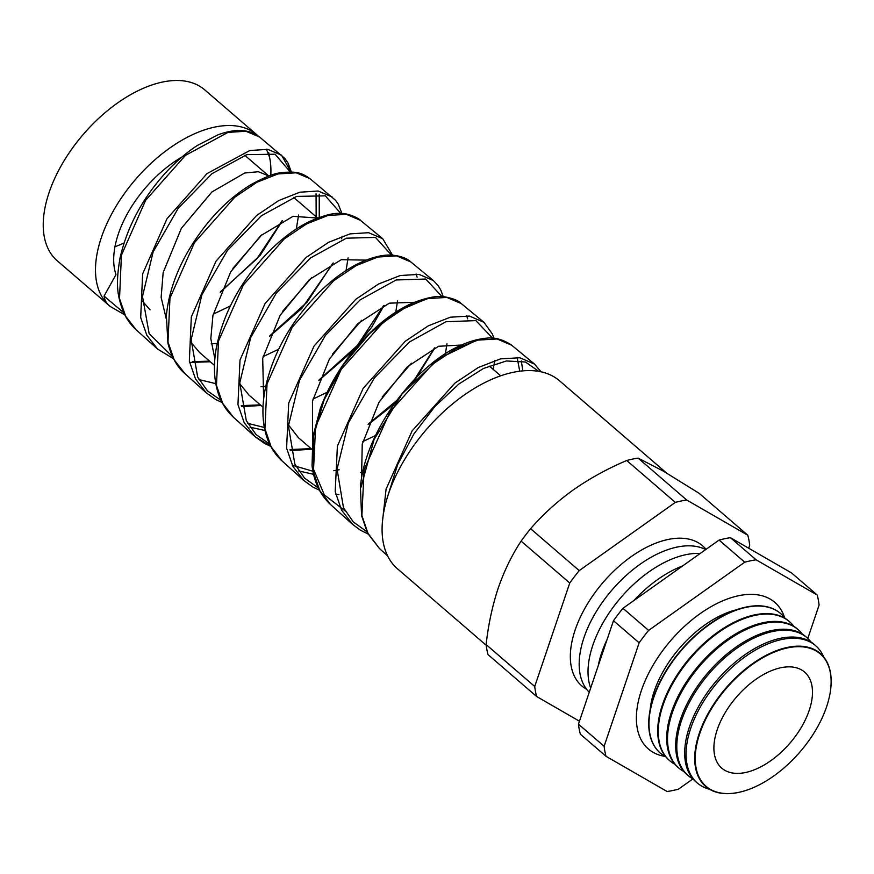 <?xml version="1.0" encoding="UTF-8"?>
<svg xmlns="http://www.w3.org/2000/svg" width="874" height="874" viewBox="0 0 874 874"><rect width="100%" height="100%" fill="white"/><g stroke="black" fill="none" stroke-linecap="round" stroke-linejoin="round"><path stroke-width="1.31" d="M665.059 756.425A96.795 53.871 -49.2 0 1 648.421 748.996A96.795 53.871 -49.2 0 1 641.429 690.384A96.795 53.871 -49.2 0 1 703.898 611.068A96.795 53.871 -49.2 0 1 774.79 602.35A96.795 53.871 -49.2 0 1 784.612 617.699M650.158 709.677A83.576 46.519 -49.2 0 1 654.255 691.17A83.576 46.519 -49.2 0 1 736.17 609.866M110.255 306.446A112.877 62.819 -49.2 0 1 109.523 305.834L57.269 260.802A112.877 62.819 -49.2 0 1 49.119 192.466A112.877 62.819 -49.2 0 1 121.967 99.964A112.877 62.819 -49.2 0 1 204.636 89.793L256.89 134.825A112.877 62.819 -49.2 0 1 258.038 135.852M109.523 305.834A112.877 62.819 -49.2 0 1 101.373 237.499A112.877 62.819 -49.2 0 1 174.221 144.997A112.877 62.819 -49.2 0 1 256.89 134.825M270.787 175.346A112.877 62.819 130.8 0 0 269.531 157.156L268.7 152.48M262.058 234.538L232.888 268.384M124.807 314.848L110.441 306.599C106.999 304.272 104.869 300.765 104.061 296.1L115.98 274.622A89.454 49.785 -49.2 0 1 118.351 233.937A89.454 49.785 -49.2 0 1 182 156.959M124.053 242.95A89.454 49.785 -49.2 0 1 114.975 246.687M311.821 277.429L282.663 311.275M217.2 343.406L211.213 343.853M166.169 318.464L161.133 297.357L163.165 272.557L181.366 228.311L211.923 191.963L244.709 173.008L258.431 171.719L268.744 175.958M142.364 301.006L150.066 309.855M213.212 314.17L230.343 305.976M361.596 320.31L332.426 354.156M265.718 386.428L260.987 386.745M214.862 358.832L210.809 338.675L212.939 315.438L230.714 271.869L260.692 235.729L293.041 216.315L317.47 218.041M191.024 342.346L199.523 352.473L214.491 365.376M263.074 356.636L278.708 349.218M411.359 363.202L382.189 397.047M263.642 399.003L262.703 358.329L280.084 315.427L309.309 279.636L341.297 259.687L365.998 260.124M239.727 383.675L248.981 395.103L263.008 407.186M312.936 399.101L328.493 391.65M362.743 472.408L360.525 472.517M312.531 438.977L312.477 401.21L329.356 359.138L357.903 323.588L389.356 303.169L414.396 302.284M288.475 424.961L298.449 437.721L311.548 449.017M362.808 441.567L376.869 434.881M361.53 478.723L362.24 444.101L379.01 402.215L407.24 366.872L438.573 346.268L463.646 344.924M296.297 228.966L298.624 214.971M346.06 270.536L348.081 257.906M395.791 312.116L397.528 300.853M445.194 355.008L446.975 343.81M136.257 329.88C130.335 324.527 125.78 317.907 122.6 309.997C118.34 297.204 114.909 286.978 120.099 257.754C127.036 227.601 141.61 199.938 163.82 174.767C174.56 162.782 185.769 153.005 197.415 145.434L217.965 134.825C235.488 128.369 249.363 129.112 259.589 137.043L245.911 131.231L227.95 132.411L185.441 155.375L145.608 200.354L121.42 255.208L119.52 298.668L125.659 316.257L136.257 329.88L157.528 348.999L146.865 335.288L140.692 317.568L142.626 273.944L166.989 218.751L206.974 173.631L249.767 150.525L267.826 149.345L281.57 155.19L291.02 172.047M319.239 217.397L319.239 194.192M184.895 373.602C177.138 367.069 171.479 356.942 167.928 343.209L166.377 315.743C168.3 295.368 175.062 274.687 186.675 253.711C204.418 222.957 225.885 199.917 251.078 184.567C265.041 176.985 275.179 173.019 281.472 172.681C297.859 170.954 302.284 173.391 310.019 178.678L296.188 172.79L277.998 173.937L256.956 182.24L234.822 197.174L194.52 242.59L169.96 298.11L167.983 341.985L174.155 359.782L184.895 373.602L206.308 392.863L195.536 378.988L189.341 361.159L191.319 316.978L215.954 261.26L256.541 215.539L278.784 200.528L299.902 192.204L318.18 191.013L332.153 196.967M360.449 220.324L346.388 214.327L327.936 215.496L306.665 223.853L284.29 238.919L243.387 284.891L218.5 341.002L216.468 385.423L222.706 403.417L233.522 417.324L255.099 436.716L244.217 422.71L237.947 404.596L240.011 360.012L265.062 303.573L306.118 257.448L328.635 242.284L350.07 233.871L368.62 232.703L382.736 238.733L360.449 220.324C359.804 218.861 348.256 212.906 340.882 213.573C334.534 212.491 323.883 215.222 308.948 221.756C292.342 229.971 276.282 242.808 260.769 260.266C237.641 286.923 222.859 315.918 216.435 347.251C214.316 358.81 213.901 369.658 215.201 379.775C217.309 395.561 223.416 408.082 233.522 417.324M410.867 261.971L396.643 255.885L377.961 257.022L356.373 265.478L333.66 280.729L292.287 327.138L267.04 383.894L264.931 428.741L271.202 446.942L282.16 461.046L303.89 480.58L292.888 466.41L286.596 448.198L288.704 403.045L314.05 346.06L355.718 299.334L378.562 284.006L400.237 275.529L419.007 274.381L433.318 280.51L410.867 261.971M461.308 303.617L446.854 297.422L427.91 298.58L406.093 307.091L383.129 322.462L341.155 369.451L315.58 426.796L313.416 472.189L319.764 490.565L330.787 504.768L352.67 524.444L341.581 510.143L335.201 491.636L337.397 446.079L363.147 388.384L405.274 341.253L428.369 325.784L450.361 317.207L469.404 316.06L483.934 322.298L461.319 303.617C458.413 300.667 453.158 298.46 445.576 297.007C437.634 295.27 426.097 297.521 410.988 303.759C392.197 312.444 374.072 326.865 356.636 347.033C340.762 365.736 328.657 386.21 320.332 408.453L312.87 436.672L312.051 465.7C314.072 482.164 320.321 495.187 330.787 504.768M522.805 370.838L521.363 361.006M379.425 548.49L367.266 532.386L361.574 515.573L360.416 487.189C364.6 432.728 414.036 366.304 459.025 346.17C468.027 341.887 476.494 339.32 484.436 338.457C493.406 336.807 502.506 339.068 511.705 345.23L497.098 338.97L477.936 340.106L455.791 348.715L432.488 364.283L390.044 411.709L364.119 469.688L361.88 515.529L368.26 534.09L379.425 548.49L387.619 555.853M382.397 522.182L386.089 489.112L412.124 430.882L454.873 383.14L478.297 367.506L500.518 358.875L519.779 357.739L534.495 364.054L541.061 371.811M249.997 427.146L264.997 430.511M270.721 446.232L255.099 436.716L264.603 443.457L270.798 446.374M298.733 470.933L313.558 474.309M830.278 692.066A87.793 48.857 130.8 0 0 830.3 691.902A87.793 48.857 130.8 0 0 780.777 649.153A87.793 48.857 130.8 0 0 699.298 733.264A87.793 48.857 130.8 0 0 745.194 790.664A87.793 48.857 130.8 0 0 745.347 790.609M823.701 656.964A90.623 50.441 130.8 0 0 816.316 646.29A90.623 50.441 130.8 0 0 749.903 653.468A90.623 50.441 130.8 0 0 690.788 728.129A90.623 50.441 130.8 0 0 698.02 783.574A90.623 50.441 130.8 0 0 709.666 789.298M698.02 783.574L696.644 782.459A90.678 50.463 -49.2 0 1 689.411 726.993A90.678 50.463 -49.2 0 1 748.559 652.277A90.678 50.463 -49.2 0 1 815.016 645.099L816.316 646.29M811.006 642.029A90.994 50.648 130.8 0 0 807.587 638.271A90.994 50.648 130.8 0 0 740.89 645.482A90.994 50.648 130.8 0 0 681.545 720.449A90.994 50.648 130.8 0 0 688.799 776.123A90.994 50.648 130.8 0 0 693.016 778.952M688.799 776.123L687.696 775.227A91.038 50.67 -49.2 0 1 680.442 719.542A91.038 50.67 -49.2 0 1 739.819 644.531A91.038 50.67 -49.2 0 1 806.549 637.321L807.587 638.271M802.387 634.153A91.377 50.856 130.8 0 0 798.858 630.252A91.377 50.856 130.8 0 0 731.888 637.496A91.377 50.856 130.8 0 0 672.292 712.769A91.377 50.856 130.8 0 0 679.579 768.672A91.377 50.856 130.8 0 0 683.96 771.589M679.174 768.333A91.409 50.867 -49.2 0 1 678.759 768.006A91.409 50.867 -49.2 0 1 671.472 712.091A91.409 50.867 -49.2 0 1 731.079 636.775A91.409 50.867 -49.2 0 1 798.071 629.542A91.409 50.867 -49.2 0 1 798.465 629.903M793.767 626.276A91.748 51.063 130.8 0 0 790.129 622.233A91.748 51.063 130.8 0 0 722.885 629.499A91.748 51.063 130.8 0 0 663.049 705.089A91.748 51.063 130.8 0 0 670.358 761.221A91.748 51.063 130.8 0 0 674.892 764.215M670.085 760.992A91.77 51.074 -49.2 0 1 669.812 760.773A91.77 51.074 -49.2 0 1 662.492 704.641A91.77 51.074 -49.2 0 1 722.35 629.029A91.77 51.074 -49.2 0 1 789.604 621.764A91.77 51.074 -49.2 0 1 789.867 622.004M785.147 618.399A92.12 51.271 130.8 0 0 781.389 614.214A92.12 51.271 130.8 0 0 713.872 621.512A92.12 51.271 130.8 0 0 653.796 697.419A92.12 51.271 130.8 0 0 661.137 753.77A92.12 51.271 130.8 0 0 665.835 756.851M661.006 753.65A92.131 51.271 -49.2 0 1 660.864 753.541A92.131 51.271 -49.2 0 1 653.523 697.19A92.131 51.271 -49.2 0 1 713.61 621.272A92.131 51.271 -49.2 0 1 781.138 613.985A92.131 51.271 -49.2 0 1 781.258 614.105M682.78 565.828A92.491 51.479 130.8 0 0 633.814 600.58M607.113 639.473A92.491 51.479 130.8 0 0 601.683 652.802A92.491 51.479 130.8 0 0 598.242 665.704M700.183 553.482A92.491 51.479 130.8 0 0 592.845 645.176A92.491 51.479 130.8 0 0 590.671 688.056M705.7 549.571A92.491 51.479 130.8 0 0 583.996 637.561A92.491 51.479 130.8 0 0 589.262 692.241M706.039 549.331A92.491 51.479 130.8 0 0 638.271 551.964A92.491 51.479 130.8 0 0 575.158 629.936A92.491 51.479 130.8 0 0 586.651 689.302M486.184 645.241L397.528 568.843A124.108 69.068 -49.2 0 1 388.559 493.701A124.108 69.068 -49.2 0 1 468.661 392A124.108 69.068 -49.2 0 1 559.557 380.813L666.491 472.965M809.171 710.475A63.42 35.299 -49.2 0 1 767.525 762.915A63.42 35.299 -49.2 0 1 721.028 767.47A63.42 35.299 -49.2 0 1 717.204 729.757A63.42 35.299 -49.2 0 1 757.419 678.268A63.42 35.299 -49.2 0 1 803.785 671.418A63.42 35.299 -49.2 0 1 809.171 710.475M826.575 706.826A87.422 48.649 130.8 0 0 830.245 692.219A87.422 48.649 130.8 0 0 780.941 649.655A87.422 48.649 130.8 0 0 699.812 733.406A87.422 48.649 130.8 0 0 745.511 790.566A87.422 48.649 130.8 0 0 826.575 706.826M626.724 460.5C607.43 468.683 589.611 478.504 573.246 489.943C557.066 501.6 542.852 514.524 530.605 528.704A138.999 77.36 -49.2 0 0 521.123 541.126L569.75 583.024A138.999 77.36 -49.2 0 1 579.233 570.613L675.34 502.397L626.724 460.5A138.999 77.36 -49.2 0 1 638.096 458.107L663.235 471.064L699.189 493.351L747.816 535.249A138.999 77.36 -49.2 0 1 749.706 545.278L748.712 548.227M675.34 502.397A138.999 77.36 -49.2 0 1 686.713 500.015L747.816 535.249M638.096 458.107L686.713 500.015M530.605 528.704L579.233 570.613M579.462 721.203L536.625 696.502L487.998 654.593A138.999 77.36 -49.2 0 1 486.108 644.564L534.735 686.472L569.75 583.024M536.625 696.502A138.999 77.36 -49.2 0 1 534.735 686.472M521.123 541.126C511.935 554.979 504.287 570.667 498.202 588.18C492.401 605.704 488.369 624.495 486.108 644.564M807.794 638.457L819.091 605.07A138.999 77.36 -49.2 0 0 817.212 595.041L791.549 572.929L730.446 537.696A138.999 77.36 -49.2 0 0 719.073 540.077L622.954 608.293A138.999 77.36 -49.2 0 0 613.472 620.704L578.457 724.153A138.999 77.36 -49.2 0 0 580.347 734.182L606.01 756.294L667.113 791.527A138.999 77.36 -49.2 0 0 678.486 789.146L692.918 778.898M817.212 595.041L756.108 559.808A138.999 77.36 -49.2 0 0 744.735 562.19L648.617 630.405A138.999 77.36 -49.2 0 0 639.134 642.816L604.12 746.265A138.999 77.36 -49.2 0 0 606.01 756.294M730.446 537.696L756.108 559.808M719.073 540.077L744.735 562.19M622.954 608.293L648.617 630.405M613.472 620.704L639.134 642.816M578.457 724.153L604.12 746.265M361.017 487.211L374.061 439.578L402.127 393.868L438.814 358.668L475.849 340.631M517.135 357.422L519.713 371.177M345.121 510.919L324.33 494.903L313.46 469.021L313.515 436.104L324.145 399.833L343.744 364.316L369.626 333.551L398.304 310.969L425.966 299.061M466.64 315.743L467.645 318.868M339.134 469.764L333.792 470.704M312.914 471.25L292.266 465.197M416.133 274.065L417.117 277.178M264.363 427.452L247.681 423.344M215.812 383.664L198.977 379.567M316.071 193.81L316.159 216.807M104.061 296.1L123.78 312.75M220.499 291.752L256.858 258.813L281.996 220.871M290.299 172.025L275.102 154.228L246.861 154.622L211.956 173.708L178.187 208.296L153.136 251.898L142.495 296.472L149.148 333.671L172.418 356.559M192.553 361.661L209.574 361.137M269.76 335.867L307.145 302.098L332.808 263.238M340.904 213.573L325.325 195.842L296.603 196.41L261.348 215.769L227.295 250.63L201.938 294.691L191.133 339.615L197.699 377.109L207.455 390.875L221.056 400.379M241.268 405.612L260.354 404.891M319.032 379.972L357.313 345.525L383.61 305.616M391.497 255.121L375.481 237.422L346.399 238.187L310.696 257.852L276.282 293.118L250.729 337.473L239.771 382.823L246.304 420.678L256.049 434.542L269.695 444.178M289.982 449.553L311.1 448.624M368.325 424.043L396.457 400.751M411.96 383.588L434.4 348.027M442.091 296.679L425.704 279.035L396.141 279.975L360.099 299.902L325.401 335.441L299.531 380.256L288.409 425.944L294.855 464.138L304.655 478.209L318.333 487.987M492.674 338.238L475.86 320.616L445.948 321.741L409.48 341.963L374.4 377.907L348.344 423.005L337.058 469.098L343.471 507.707L353.249 521.876L366.971 531.796M538.821 371.374L525.471 362.033L506.428 360.962L483.519 368.446L458.905 383.992L434.924 406.465L413.828 434.072L397.637 464.618L387.914 495.645M266.428 149.17L269.531 157.156M293.631 197.393L317.557 218.008M489.429 366.119L500.671 375.809M259.589 137.043L284.968 158.555L288.059 163.088L291.381 172.058M310.019 178.689L335.441 200.201L338.205 204.046L342.007 213.617M511.727 345.252L534.451 364.01M798.858 630.252L798.071 629.542M679.579 768.672L678.759 768.006M670.358 761.221L669.812 760.773M244.775 155.288L268.831 176.024M282.16 461.046C272.502 452.24 266.461 440.43 264.035 425.616C262.451 415.685 262.571 404.99 264.385 393.54C268.624 368.719 278.915 344.509 295.281 320.911C313.941 294.811 334.513 275.9 357.007 264.199C375.525 255.088 387.084 254.596 393.092 255.219C401.166 256.191 407.087 258.431 410.856 261.96M165.536 317.022L166.278 316.869M220.259 292.331L260.233 255.23L282.488 220.619M157.528 348.999L173.467 358.69M189.603 362.437L210.295 361.76M269.52 336.446L301.792 308.478L333.3 262.987M341.636 238.766L342.127 236.242M206.319 392.863L215.736 399.549L222.138 402.532M241.486 406.628L261.042 405.492M318.802 380.529L352.43 351.392L371.723 327.149L384.101 305.387M392.71 255.492L382.746 238.733M290.212 450.591L311.537 449.247M368.107 424.611L389.094 408.092L400.74 396.796M414.276 381.13L434.881 347.808M443.26 296.756L440.9 290.277L438.049 285.525L433.318 280.51M303.89 480.58L313.056 487.157L319.469 490.216M335.747 494.247L338.937 494.542M493.111 369.287L494.815 360.459M493.876 338.336L492.412 334.032L483.934 322.298M352.67 524.433L360.328 530.136L368.129 534.058"/></g></svg>
